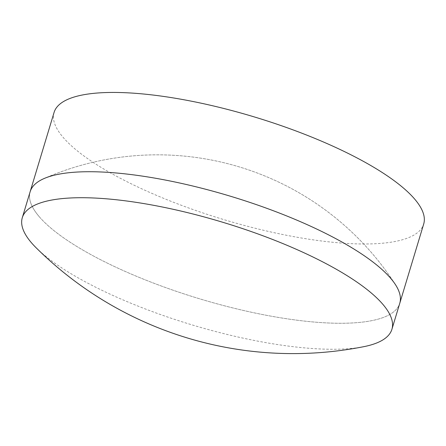 <?xml version="1.0" encoding="UTF-8"?>
<svg xmlns="http://www.w3.org/2000/svg" width="446" height="446" viewBox="0 0 446 446"><rect width="100%" height="100%" fill="white"/><g stroke="black" fill="none" stroke-linecap="round" stroke-linejoin="round"><path stroke-width="0.33" stroke-dasharray="2.23 1.67" d="M39.493 216.99A193.046 53.553 -163.2 0 0 237.729 309.123A193.046 53.553 -163.2 0 0 399.767 303.291A193.046 53.553 -163.2 0 1 237.729 309.123A193.046 53.553 -163.2 0 1 39.493 216.99A193.046 53.553 -163.2 0 1 30.15 191.696A193.046 53.553 -163.2 0 0 39.493 216.99M36.115 247.753A193.046 53.553 -163.2 0 0 191.629 324.76A193.046 53.553 -163.2 0 0 363.774 346.676M54.083 112.42A193.046 53.553 -163.2 0 0 63.432 137.714A193.046 53.553 -163.2 0 0 261.668 229.841A193.046 53.553 -163.2 0 0 423.7 224.015M395.474 284.676A283.037 283.037 0 0 0 44.02 178.567A283.037 283.037 0 0 1 395.474 284.676"/><path stroke-width="0.67" d="M391.917 329.287L399.767 303.291A193.046 53.553 -163.2 0 0 395.474 284.676A193.046 53.553 -163.2 0 0 390.417 278.003A193.046 53.553 -163.2 0 0 221.311 193.542A193.046 53.553 -163.2 0 0 44.02 178.567A193.046 53.553 -163.2 0 0 30.15 191.696L54.083 112.42A193.046 53.553 -163.2 0 1 216.12 106.588A193.046 53.553 -163.2 0 1 414.356 198.721A193.046 53.553 -163.2 0 1 423.7 224.015L399.767 303.291A193.046 53.553 -163.2 0 0 395.474 284.676A193.046 53.553 -163.2 0 0 390.417 278.003A193.046 53.553 -163.2 0 0 221.311 193.542A193.046 53.553 -163.2 0 0 44.02 178.567A193.046 53.553 -163.2 0 0 30.15 191.696L22.3 217.693A193.046 53.553 -163.2 0 0 31.644 242.986A193.046 53.553 -163.2 0 0 36.115 247.753A364.661 364.661 0 0 0 363.774 346.676A193.046 53.553 -163.2 0 0 391.917 329.287A193.046 53.553 -163.2 0 0 382.568 303.994A193.046 53.553 -163.2 0 0 184.332 211.861A193.046 53.553 -163.2 0 0 22.3 217.693"/></g></svg>
